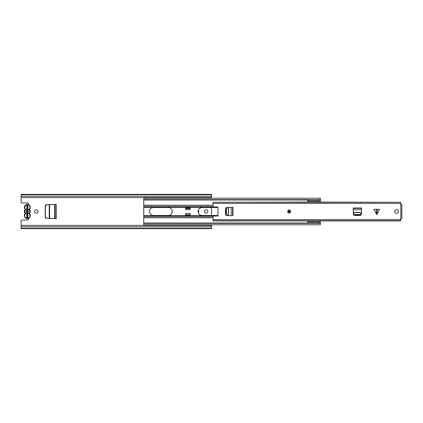 <?xml version="1.0" encoding="UTF-8"?>
<svg xmlns="http://www.w3.org/2000/svg" width="423" height="423" viewBox="0 0 423 423"><rect width="100%" height="100%" fill="white"/><g stroke="black" fill="none" stroke-linecap="round" stroke-linejoin="round"><path stroke-width="0.63" d="M38.091 211.5A1.713 1.713 0 0 0 36.378 209.787A1.713 1.713 0 0 0 34.665 211.5A1.713 1.713 0 0 0 36.378 213.213A1.713 1.713 0 0 0 38.091 211.5M207.883 211.5A1.713 1.713 0 0 0 206.17 209.787A1.713 1.713 0 0 0 204.457 211.5A1.713 1.713 0 0 0 206.17 213.213A1.713 1.713 0 0 0 207.883 211.5M182.948 224.803L182.948 225.279L187.823 225.279L187.823 224.803M45.198 216.793L45.198 206.207A1.523 1.523 0 0 1 46.641 204.69L56.312 204.383L56.312 218.617L46.641 218.31A1.523 1.523 0 0 1 45.198 216.793M172.135 210.723A1.75 1.75 0 0 0 172.061 211.236L172.061 211.764A1.75 1.75 0 0 0 172.135 212.277M198.334 212.848A1.75 1.75 0 0 0 198.71 211.764L198.71 211.236A1.75 1.75 0 0 0 198.334 210.152M28.605 204.7A1.142 1.142 0 0 0 27.622 202.971L21.911 202.971A0.761 0.761 0 0 1 21.15 202.21L21.15 197.604L211.5 197.604L211.5 198.197M21.15 226.749L211.5 226.749L211.5 228.251L21.15 228.261L211.5 228.251L211.5 228.632L21.15 228.632L21.15 220.79A0.761 0.761 0 0 1 21.911 220.029L27.622 220.029A1.142 1.142 0 0 0 28.605 218.3M211.5 207.503L211.5 215.497M211.5 224.803L211.5 225.396L21.15 225.396M21.15 197.604L21.15 194.369L211.5 194.369L211.5 197.604M211.5 226.749L211.5 225.396M21.15 194.749L211.5 194.749L21.15 194.739M27.728 217.211L27.728 216.164L26.966 216.164L26.966 217.211M27.728 205.79L27.728 216.164M27.728 206.836L26.966 206.836L26.966 216.164M26.966 206.836L26.966 205.79M185.612 208.597L190.181 208.597M54.683 218.617L49.623 218.464L49.623 204.536L54.683 204.383L54.683 218.617M46.742 218.316L45.346 216.798L45.346 206.202L46.742 204.684M29.388 213.086L29.933 211.5L29.388 209.914L29.933 207.386C30.081 204.05 24.608 204.05 24.756 207.386L25.301 209.914C24.587 210.971 24.587 212.029 25.301 213.086L24.756 215.614C23.836 218.686 30.853 218.686 29.933 215.614L29.388 214.022L29.388 213.086L29.689 213.324A0.381 0.381 0 0 0 29.689 213.789A2.972 2.972 0 0 1 27.347 218.58A2.972 2.972 0 0 1 24.999 213.789A0.381 0.381 0 0 0 25.079 213.557A0.381 0.381 0 0 1 24.999 213.789A2.972 2.972 0 0 0 27.347 218.58A2.972 2.972 0 0 0 29.689 213.789A0.381 0.381 0 0 1 29.689 213.324L29.689 213.324A2.972 2.972 0 0 0 29.689 209.676A0.381 0.381 0 0 1 29.689 209.211A2.972 2.972 0 0 0 27.347 204.42A2.972 2.972 0 0 0 24.999 209.211A0.381 0.381 0 0 1 24.999 209.676A2.972 2.972 0 0 0 24.999 213.324A0.381 0.381 0 0 1 25.079 213.557A0.381 0.381 0 0 0 24.999 213.324L25.073 213.488M27.918 209.131A2.438 2.438 0 0 1 27.918 213.869L27.918 212.399A1.068 1.068 0 0 0 27.918 210.601L27.918 205.79L26.776 205.79L26.776 210.601A1.068 1.068 0 0 0 26.776 212.399L26.776 213.869A2.438 2.438 0 0 1 26.776 209.131M27.918 213.869L27.918 217.211L26.776 217.211L26.776 213.869M29.615 209.512L29.388 209.914M24.999 209.676L25.301 209.914M376.798 209.29L379.648 209.29L376.798 214.588L373.948 209.29L376.798 209.29M290.686 211.5A1.523 1.523 0 0 0 289.163 209.977A1.523 1.523 0 0 0 287.64 211.5A1.523 1.523 0 0 0 289.163 213.023A1.523 1.523 0 0 0 290.686 211.5M398.424 211.5A1.904 1.904 0 0 0 396.52 209.597A1.904 1.904 0 0 0 394.617 211.5A1.904 1.904 0 0 0 396.52 213.404A1.904 1.904 0 0 0 398.424 211.5M232.592 207.312L226.971 207.444A1.523 1.523 0 0 0 225.512 208.967L225.512 214.033A1.523 1.523 0 0 0 226.971 215.556L232.973 215.688L232.973 207.312L232.592 207.312L232.592 215.688M353.194 208.38L353.327 213.996A1.523 1.523 0 0 0 354.849 215.46L359.92 215.46A1.523 1.523 0 0 0 361.438 213.996L361.57 208L353.194 208L353.194 208.38L361.57 208.38M307.701 220.933L213.023 220.933L213.023 216.105L217.972 215.968L217.972 207.032L213.023 206.895L213.023 203.405L400.634 203.405L400.634 204.335L401.85 204.357L401.85 218.643L400.814 218.665L400.814 204.335M400.814 218.665L400.634 220.933L319.164 220.933M307.701 202.067L213.023 202.279L400.634 202.279L400.634 203.405M213.023 203.405L213.023 202.279M319.164 202.067L400.634 202.279M213.023 220.721L400.634 220.721M354.818 214.567L359.952 214.567L361.469 213.218L361.496 212.637L353.274 212.637L353.295 213.218L354.834 214.926L359.936 214.926L359.952 214.567M361.469 213.218L359.936 214.926M354.834 214.926L353.295 213.218M226.4 208.936L226.4 214.064L227.748 215.587L228.33 215.608L228.33 207.392L227.748 207.413L226.041 208.951L226.041 214.049L226.4 214.064M227.748 215.587L226.041 214.049M226.041 208.951L227.748 207.413M289.924 211.5A0.761 0.761 0 0 1 289.163 212.261A0.761 0.761 0 0 1 288.401 211.5A0.761 0.761 0 0 1 289.163 210.739A0.761 0.761 0 0 1 289.924 211.5M217.972 207.503L202.099 207.503A3.997 3.997 0 0 0 198.101 211.5A3.997 3.997 0 0 0 202.099 215.497L217.972 215.497M226.612 215.497L227.008 215.497M227.008 207.503L226.612 207.503M153.517 207.503A3.997 3.997 0 0 0 149.52 211.5A3.997 3.997 0 0 0 153.517 215.497L168.217 215.497A3.997 3.997 0 0 0 172.214 211.5A3.997 3.997 0 0 0 168.217 207.503L153.517 207.503M143.735 199.635L320.38 199.635L320.38 198.197L143.735 198.197L143.735 217.634L213.023 217.634M185.612 213.404L185.612 215.651L190.181 215.651L190.181 213.404L185.612 213.404M190.181 209.597L190.181 207.349L185.612 207.349L185.612 209.597L190.181 209.597M143.735 223.365L143.735 224.803L320.38 224.803L320.38 223.365L143.735 223.365L143.735 217.634M320.38 220.933L320.38 223.365M320.38 202.067L320.38 199.635M147.791 197.604L147.141 198.197M148.304 198.197L148.304 197.604M143.735 223.027L307.701 223.027M319.164 223.027L320.38 223.027M143.735 199.973L307.701 199.973M319.164 199.973L320.38 199.973M147.791 225.396L147.141 224.803M148.304 224.803L148.304 225.396M185.612 214.736L190.181 214.736M185.612 215.497L190.181 215.497M190.181 208.264L185.612 208.264M190.181 207.503L185.612 207.503M307.701 202.279L307.701 199.635M307.701 223.365L307.701 220.721M319.164 202.279L319.164 199.635M319.164 223.365L319.164 220.721M28.092 210.739L28.092 212.261M21.15 196.251L211.5 196.251M55.175 218.617L55.175 204.383M49.227 218.442L49.227 204.558M55.09 218.617L55.09 204.383M25.301 214.022L24.999 213.789M29.689 213.789L29.388 214.022M25.301 213.086L24.999 213.324M25.301 208.978L24.999 209.211M29.388 208.978L29.689 209.211M28.299 204.981L26.39 204.981M25.528 205.541L24.756 207.386M377.2 209.29L377.2 214.197M213.023 219.595L400.634 219.595M376.401 214.197L376.401 209.29M353.194 209.787L361.57 209.787M353.268 212.457L361.501 212.457M231.185 207.312L231.185 215.688M228.51 207.381L228.51 215.619M289.544 211.5A0.381 0.381 0 0 0 289.163 211.119A0.381 0.381 0 0 0 288.782 211.5A0.381 0.381 0 0 0 289.163 211.881A0.381 0.381 0 0 0 289.544 211.5M143.735 215.656L217.972 215.656M143.735 207.344L217.972 207.344M143.735 216.343L213.023 216.343M143.735 217.75L213.023 217.75M143.735 205.25L213.023 205.25M143.735 205.367L213.023 205.367M143.735 206.657L213.023 206.657M307.701 221.462L319.164 221.462M319.164 222.556L307.701 222.556M307.701 200.444L319.164 200.444M319.164 201.538L307.701 201.538M147.093 197.604L146.48 198.197M147.093 225.396L146.48 224.803"/></g></svg>

